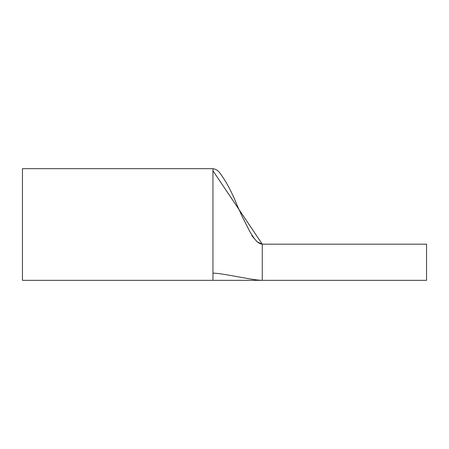 <?xml version="1.0" encoding="UTF-8"?>
<svg xmlns="http://www.w3.org/2000/svg" width="449" height="449" viewBox="0 0 449 449"><rect width="100%" height="100%" fill="white"/><g stroke="black" fill="none" stroke-linecap="round" stroke-linejoin="round"><path stroke-width="0.67" d="M251.766 235.613L257.148 241.859L262.283 244.189L426.55 244.189L426.55 280.328L262.283 280.328C252.433 280.328 222.799 273.138 212.949 273.138L212.949 280.328L22.45 280.328L22.45 168.678L212.949 168.678L212.949 170.727L262.283 244.189L262.283 280.328L262.283 262.255M262.283 244.189C256.996 243.728 253.382 237.302 249.627 231.224L242.101 216.345L237.201 205.502C231.723 191.717 225.735 180.61 219.23 172.192C217.703 170.255 215.61 169.082 212.949 168.672L212.949 273.138C222.799 273.138 252.433 280.328 262.283 280.328L212.949 280.328"/></g></svg>
